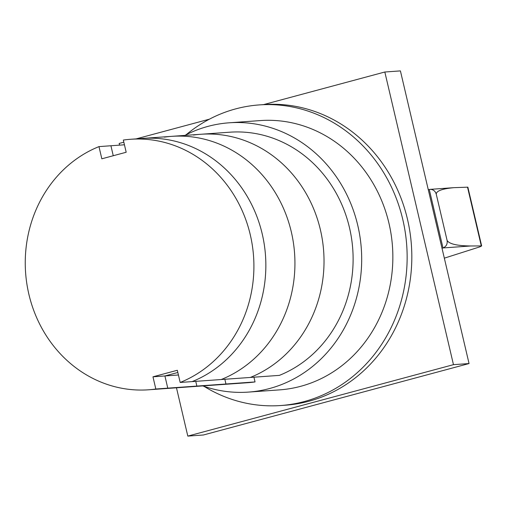 <?xml version="1.0" encoding="UTF-8"?>
<svg xmlns="http://www.w3.org/2000/svg" width="507" height="507" viewBox="0 0 507 507"><rect width="100%" height="100%" fill="white"/><g stroke="black" fill="none" stroke-linecap="round" stroke-linejoin="round"><path stroke-width="0.76" d="M98.973 146.612A125.578 114.271 -94.1 0 0 28.024 290.365A125.578 114.271 -94.1 0 0 148.519 389.794L160.472 388.939A125.578 114.271 -94.1 0 0 167.773 388.159A125.578 114.271 85.9 0 1 160.472 388.939L189.555 386.86A125.578 114.271 -94.1 0 0 196.862 386.081L195.753 381.346L196.862 386.081L155.826 389.008L152.968 376.815L177.323 370.268L180.181 382.462A125.578 114.271 -94.1 0 0 251.136 238.702A125.578 114.271 -94.1 0 0 130.635 139.279A125.578 114.271 -94.1 0 0 123.328 140.059L126.186 152.252L101.831 158.805L98.973 146.612L110.919 145.756L113.257 155.731L110.919 145.756L124.437 144.793M152.968 376.815L164.914 375.96L167.773 388.159L164.914 375.96L178.432 374.996M164.914 375.96L177.843 372.487L164.914 375.96M180.181 382.462L221.217 379.528A125.578 114.271 -94.1 0 0 292.165 235.774A125.578 114.271 -94.1 0 0 171.67 136.351A125.578 114.271 -94.1 0 0 164.363 137.131M192.128 381.606A125.578 114.271 -94.1 0 0 263.082 237.853A125.578 114.271 -94.1 0 0 142.581 138.424A125.578 114.271 85.9 0 1 263.082 237.853A125.578 114.271 85.9 0 1 192.128 381.606M255.04 381.923L225.951 384.002L224.842 379.274L225.951 384.002L196.862 386.081A125.578 114.271 -94.1 0 1 189.555 386.86L218.644 384.781A125.578 114.271 -94.1 0 0 225.951 384.002A125.578 114.271 -94.1 0 1 218.644 384.781L247.733 382.709A125.578 114.271 -94.1 0 0 255.04 381.923L253.931 377.195M130.635 139.279L171.67 136.351A125.578 114.271 -94.1 0 1 292.165 235.774A125.578 114.271 -94.1 0 1 221.217 379.528L279.395 375.376A125.578 114.271 -94.1 0 0 350.343 231.623A125.578 114.271 -94.1 0 0 229.842 132.194L200.753 134.273A125.578 114.271 -94.1 0 0 193.452 135.052M250.306 377.455A125.578 114.271 -94.1 0 0 321.254 233.695A125.578 114.271 -94.1 0 0 200.753 134.273A125.578 114.271 -94.1 0 1 321.254 233.695A125.578 114.271 -94.1 0 1 250.306 377.455M148.519 389.794A125.578 114.271 -94.1 0 0 155.826 389.008M259.223 104.917L263.894 104.581A150.693 137.124 85.9 0 1 409.948 232.06A150.693 137.124 85.9 0 1 308.947 401.221A150.693 137.124 85.9 0 1 285.365 405.201L280.688 405.53A150.693 137.124 -94.1 0 0 304.276 401.55A150.693 137.124 -94.1 0 0 405.27 232.396A150.693 137.124 -94.1 0 0 259.223 104.917A150.693 137.124 -94.1 0 0 235.635 108.897A150.693 137.124 -94.1 0 0 186.12 134.767M204.087 386.372A150.693 137.124 -94.1 0 0 280.688 405.53M229.17 122.802L260.338 120.577A134.995 122.84 85.9 0 1 391.176 234.773A134.995 122.84 85.9 0 1 300.702 386.309A134.995 122.84 85.9 0 1 279.572 389.877L248.405 392.101A134.995 122.84 -94.1 0 0 269.534 388.533A134.995 122.84 -94.1 0 0 360.008 236.997A134.995 122.84 -94.1 0 0 229.17 122.802A134.995 122.84 -94.1 0 0 208.041 126.363A134.995 122.84 -94.1 0 0 184.878 135.407M202.768 385.916A134.995 122.84 -94.1 0 0 248.405 392.101M428.276 189.688L430.031 189.371C433.193 189.39 435.266 190.981 436.235 194.143C436.362 190.905 442.256 188.743 453.936 187.666L467.866 187.165L481.65 245.933L470.667 245.977C457.092 245.819 449.24 243.981 447.104 240.445L436.248 194.143L447.098 240.451C447.605 244.076 446.242 246.573 442.998 247.942L442.009 248.253M444.335 258.164L479.876 246.852L481.65 245.933M384.826 72.007L400.41 70.898L469.051 363.551L203.389 434.993L187.805 436.102L453.467 364.666L384.826 72.007L263.615 104.6M123.828 142.194L119.164 143.449L119.557 145.141M176.474 387.798L187.805 436.102M209.41 119.177L136.123 138.886M469.051 363.551L453.467 364.666M429.283 189.472L442.998 247.942M481.282 245.844L467.511 187.121M442.966 247.955L470.667 245.977M171.67 136.351L200.753 134.273M430.031 189.371L453.936 187.666"/></g></svg>
